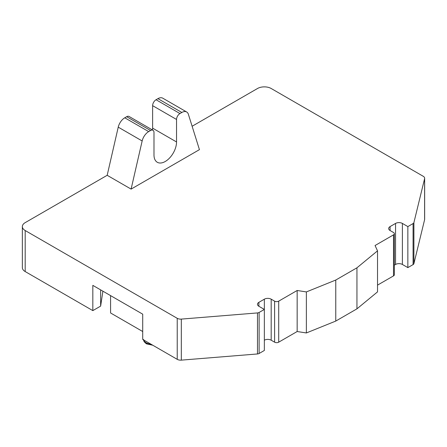 <?xml version="1.0" encoding="UTF-8"?>
<svg xmlns="http://www.w3.org/2000/svg" width="447" height="447" viewBox="0 0 447 447"><rect width="100%" height="100%" fill="white"/><g stroke="black" fill="none" stroke-linecap="round" stroke-linejoin="round"><path stroke-width="0.67" d="M377.525 285.125L393.505 275.9A2.9 1.676 180 0 0 394.355 274.715L394.355 233.686A2.9 1.676 180 0 1 393.505 234.871L393.505 275.9M377.525 250.845L356.946 267.809L335.764 280.04L306.374 291.925L297.154 290.494L297.154 331.529L306.374 332.954L335.764 321.075L356.946 308.843L377.525 291.874L377.525 250.845L375.055 245.52L393.505 234.871M297.154 331.529L278.704 342.178A2.9 1.676 0 0 1 274.603 342.178L271.184 340.206L271.184 299.177L274.603 301.149A2.9 1.676 0 0 0 278.704 301.149L297.154 290.494M394.355 233.686A2.9 1.676 180 0 0 393.505 232.501L390.086 230.529A4.833 2.788 180 0 1 388.672 228.557A4.833 2.788 180 0 1 390.086 226.584L390.086 230.529M394.355 265.149L395.556 264.456A4.833 2.788 180 0 1 402.389 264.456L402.389 223.427L407.854 226.584L407.854 267.613L402.389 264.456M402.389 223.427A4.833 2.788 180 0 0 395.556 223.427L390.086 226.584M407.854 267.613L413.078 264.602A2.9 1.676 180 0 0 413.9 263.646L424.605 219.678L424.605 178.644L413.9 222.617A2.9 1.676 180 0 1 413.078 223.567L407.854 226.584M271.184 340.206A4.833 2.788 0 0 0 264.35 340.206M271.184 299.177A4.833 2.788 0 0 0 264.35 299.177L264.35 350.465L259.126 353.482L259.126 312.447L264.35 309.436L258.886 306.279L258.886 302.334A4.833 2.788 0 0 0 257.472 304.306A4.833 2.788 0 0 0 258.886 306.279M152.516 130.004A15.947 9.208 120 0 0 152.623 128.149L152.623 105.66A4.833 2.788 -60 0 1 156.042 99.742L157.925 98.653A9.666 5.582 120 0 1 162.758 98.178L186.673 111.985A9.666 5.582 120 0 1 188.377 114.276L199.435 149.65L131.1 189.103L107.179 175.297L25.183 222.64A9.666 5.582 0 0 0 22.35 226.584L22.35 267.613A9.666 5.582 0 0 0 25.183 271.558L92.831 310.62L92.831 285.37L142.716 314.168L142.716 339.418L177.23 359.343A4.833 2.788 0 0 0 181.32 360.137L257.483 353.957A2.9 1.676 0 0 0 259.126 353.482M142.716 331.529L110.577 312.973L110.577 295.612M192.121 126.255L257.517 88.5A9.666 5.582 0 0 1 271.184 88.5L423.236 176.286A4.833 2.788 180 0 1 424.65 178.258L424.65 219.287A4.833 2.788 180 0 1 424.605 219.678M424.65 178.258A4.833 2.788 180 0 1 424.605 178.644M177.23 359.343L177.23 318.314A4.833 2.788 0 0 0 181.32 319.102L257.483 312.922A2.9 1.676 0 0 0 259.126 312.447M177.23 318.314L25.183 230.529A9.666 5.582 0 0 1 22.35 226.584M264.35 299.177L258.886 302.334M356.946 308.843L356.946 267.809M100.636 289.874L100.636 306.111L92.831 310.62M102.899 291.181L100.636 306.111M186.673 111.985A9.666 5.582 120 0 0 181.84 112.465L179.957 113.549A4.833 2.788 -60 0 0 176.543 119.466L176.543 141.956A15.947 9.208 120 0 1 165.267 161.484A15.947 9.208 120 0 1 157.294 162.278A15.947 9.208 120 0 1 153.992 154.975L153.992 132.491A4.833 2.788 120 0 0 152.991 130.278A4.833 2.788 120 0 0 150.572 130.513L148.689 131.602L124.774 117.796L126.657 116.706L150.572 130.513M152.991 130.278L129.071 116.466A4.833 2.788 120 0 0 126.657 116.706M131.1 189.103L142.157 140.961A9.666 5.582 -60 0 1 148.689 131.602M107.179 175.297L118.237 127.149A9.666 5.582 -60 0 1 124.774 117.796M335.764 321.075L335.764 280.04M306.374 332.954L306.374 291.925M150.902 344.145A8.7 5.023 180 0 1 143.694 339.983M278.704 342.178L278.704 301.149M274.603 342.178L274.603 301.149M395.556 223.427L395.556 264.456M413.078 223.567L413.078 264.602M413.9 222.617L413.9 263.646M257.483 353.957L257.483 312.922M25.183 271.558L25.183 230.529M181.32 360.137L181.32 319.102M157.925 98.653L181.84 112.465M179.957 113.549L156.042 99.742M176.543 119.466L152.623 105.66M152.623 128.149L176.543 141.956M142.157 140.961L118.237 127.149M151.365 344.413A8.7 5.023 180 0 1 146.135 342.972A8.7 5.023 180 0 1 143.632 339.949M152.813 345.246L146.532 343.855C144.331 342.246 143.347 340.77 143.588 339.418"/></g></svg>
